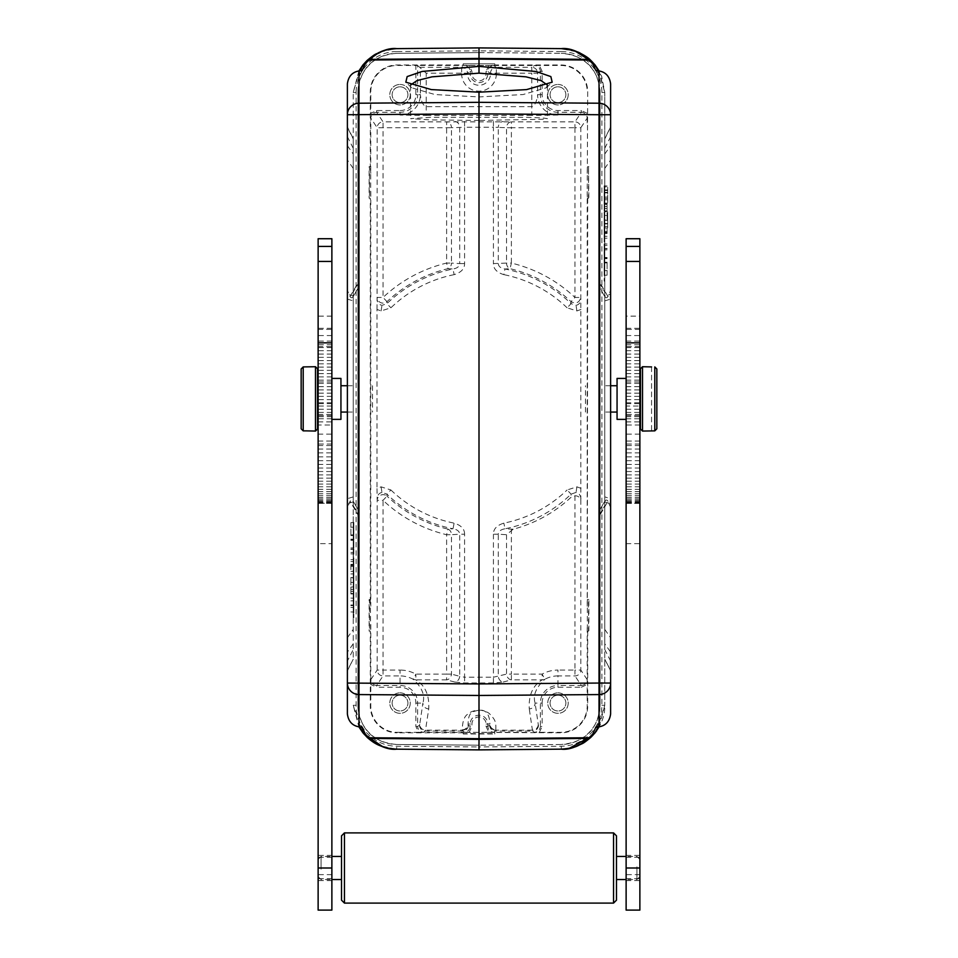 <?xml version="1.0" encoding="UTF-8"?>
<svg xmlns="http://www.w3.org/2000/svg" width="958" height="958" viewBox="0 0 958 958"><rect width="100%" height="100%" fill="white"/><g stroke="black" fill="none" stroke-linecap="round" stroke-linejoin="round"><path stroke-width="0.72" stroke-dasharray="4.79 3.59" d="M331.875 238.722L331.875 444.033L331.875 316.128L331.875 425.017L318.128 425.017L318.128 316.128L318.128 444.033L318.128 238.722M331.875 425.017L331.875 910.1M331.875 855.41L331.875 880.582L331.875 855.41L318.128 855.41L318.128 880.582L318.128 855.41M331.875 398.887L331.875 419.364L331.875 398.887M318.128 910.1L318.128 543.629L331.875 543.629M318.128 543.629L318.128 503.178L331.875 503.429M318.128 425.017L318.128 503.429M318.128 398.887L318.128 419.364L318.128 398.887M331.875 328.295L318.128 328.295M331.875 335.551L318.128 335.551M331.875 344.736L318.128 344.736M331.875 503.178L318.128 503.178M318.128 503.369L331.875 503.369M318.128 452.859L331.875 452.859M318.128 445.542L331.875 445.542M318.128 434.106L331.875 434.106M331.875 878.737L318.128 878.737M331.875 857.266L318.128 857.266M331.875 880.582L318.128 880.582M317.541 368.77L317.541 429.016M303.207 430.872L303.207 366.914L306.428 366.722M301.159 428.813L301.159 368.974L301.159 428.813M340.94 378.422L340.94 419.364M340.94 398.887L340.94 412.06L340.94 398.887M353.227 398.887L353.227 412.06L353.227 398.887M353.227 501.417L353.227 92.495L353.227 501.417C352.053 499.645 350.999 499.597 350.065 501.262L347.383 507.453L347.383 713.973M377.883 744.737L359.897 728.547L353.227 705.292L358.879 726.835M395.367 749.132L379.608 745.528M362.902 732.774L360.268 728.188M359.082 721.841L359.082 511.392L353.227 501.262L359.082 511.392L359.082 721.841L359.837 726.99L359.082 721.841M362.22 727.361L359.286 724.559L359.849 726.99M353.227 296.369C352.053 298.13 350.999 298.189 350.065 296.525L347.383 290.334L347.383 507.453M347.383 290.334L347.383 83.813M353.227 501.896L347.383 503.692L347.383 294.094L353.227 295.878L353.227 658.853L353.227 138.563L347.383 126.971L347.383 670.816M347.383 670.804L353.227 659.224L347.383 670.444L347.383 661.08L353.227 649.5M353.227 148.286L347.383 136.695L347.383 127.342L353.227 138.934L353.227 295.878M362.89 65.024L359.082 75.945L359.286 73.227L362.22 70.425M359.082 75.945L359.082 286.382L353.227 296.525L359.082 286.382L359.082 75.945M359.286 73.227L359.849 70.796L359.286 73.227M479 92.184L479 96.926L434.98 94.555L411.629 87.765L410.683 84.951M479 120.433L430.609 119.906L410.551 118.624L430.609 117.343L527.391 117.343L542.635 117.954L547.449 118.624L542.635 119.295L479 120.433M547.317 84.951L546.371 87.765L523.08 94.543L479 96.926M358.879 70.952L353.227 92.495L360.016 69.048L378.29 52.858M380.015 52.079L395.271 48.654M353.227 92.495L356.125 92.495L356.125 705.292A40.955 40.943 90 0 0 396.72 746.246L479 746.965L479 745.204L396.756 744.486C372.794 742.342 359.849 729.278 357.909 705.292L357.909 92.495C359.849 68.509 372.806 55.444 396.756 53.301L479 52.582L479 47.9L561.28 48.619L578.285 52.211M574.932 50.918L561.28 48.619L561.28 51.54L479 50.822L396.72 51.54L396.72 48.619L479 47.9M561.244 744.486L479 745.204L561.244 744.486A39.194 39.194 0 0 0 600.091 705.292C598.151 729.278 585.206 742.342 561.244 744.486M600.091 92.495L600.091 705.292L600.091 92.495A39.194 39.194 0 0 0 561.244 53.301C585.194 55.444 598.151 68.509 600.091 92.495L600.091 92.495M479 52.582L561.244 53.301L479 52.582L396.756 53.301A39.194 39.194 0 0 0 357.909 92.495L357.909 705.292A39.194 39.194 0 0 0 396.756 744.486L479 745.204M561.28 51.54A40.955 40.943 -90 0 1 601.875 92.495L601.875 705.292A40.955 40.943 -90 0 1 561.28 746.246L479 746.965L479 749.886L396.72 749.168L396.72 746.246M599.121 726.835L604.773 705.292C605.36 728.595 584.596 749.551 561.28 749.168L479 749.886M610.617 83.813L610.617 713.973M604.773 629.406L610.617 637.765L610.617 652.123L604.773 643.764L604.773 138.563L610.617 126.971L604.773 138.934L604.773 643.764M610.617 670.804L604.773 659.224L610.617 670.444L610.617 652.123M604.773 501.896L610.617 503.692L610.617 670.816M610.617 503.692L610.617 498.687L604.773 496.903M604.773 300.884L610.617 299.1L610.617 294.094L604.773 295.878M604.773 148.286L610.617 136.695L610.617 160.022L604.773 168.38M610.617 637.765L610.617 160.022M596.618 730.774L604.773 705.292L604.773 296.369C605.947 298.13 607.001 298.189 607.935 296.525L610.617 290.334M598.918 280.91L598.918 75.945L598.163 70.796L598.918 75.945L598.918 286.382L598.918 280.91L607.935 296.525M598.151 70.796L598.714 73.227L595.78 70.425M580.021 53.001L598.079 69.192L604.773 92.495L599.121 70.952M595.098 65.012L597.732 69.599M601.875 705.292L604.773 705.292L604.773 92.495L604.773 292.13L598.918 281.999M604.773 296.369L604.773 292.13M604.773 398.887L604.773 412.06L604.773 398.887M595.78 727.361L598.714 724.559L598.918 721.841L595.11 732.762M610.617 507.453L607.935 501.262L598.918 516.877L598.918 511.392L604.773 501.262L598.918 511.392L598.918 515.787L604.773 505.656M598.918 515.787L598.918 516.877M604.773 501.417C605.947 499.645 607.001 499.597 607.935 501.262M604.773 296.525L598.918 286.382L604.773 296.525M617.06 419.364L617.06 378.422M626.125 398.887L626.125 419.364L626.125 398.887M626.125 910.1L626.125 406.036L639.872 406.036L639.872 316.128L626.125 316.128L626.125 444.033L626.125 238.722M626.125 316.128L626.125 406.036M626.125 878.737L626.125 855.41L626.125 880.582L626.125 878.737L639.872 878.737L639.872 880.582L639.872 855.41L639.872 878.737M639.872 406.036L639.872 910.1M639.872 238.722L639.872 316.128M639.872 398.887L639.872 419.364L639.872 398.887M626.125 543.629L639.872 543.629M639.872 503.178L626.125 503.178M639.872 503.429L626.125 503.429M626.125 503.369L639.872 503.369M639.872 452.859L626.125 452.859M639.872 445.542L626.125 445.542M639.872 434.106L626.125 434.106M639.872 425.017L626.125 425.017M626.125 344.736L639.872 344.736M626.125 335.551L639.872 335.551M626.125 328.295L639.872 328.295M626.125 855.41L639.872 855.41M626.125 857.266L639.872 857.266M626.125 880.582L639.872 880.582M640.459 378.422L640.459 419.364M640.459 429.016L640.459 368.77M651.572 366.722L651.572 430.872L654.793 430.872L654.793 366.914M656.841 428.813L656.841 368.974L656.841 428.813M651.572 366.914L651.572 431.064M604.773 187.361L604.773 281.173L604.773 180.008L604.187 281.173L604.187 187.361M604.773 211.694L604.773 227.92L604.773 211.694L604.773 223.465L604.773 211.694L607.695 211.694L607.695 227.92L607.695 211.694L604.773 211.694M604.773 186.882L604.773 203.108L604.773 186.882L604.773 198.402L604.773 186.882L607.695 186.882L607.695 203.108L607.695 186.882L604.773 186.882M604.773 198.414L604.773 189.912L604.773 198.402L607.695 198.402L607.695 189.912L607.695 198.402L604.773 198.414M604.187 213.047L604.187 220.053L604.187 213.047L607.109 212.987L607.109 219.921L604.187 220.053M604.187 215.358L604.187 238.291L604.187 215.358L607.109 215.538L607.109 220.352L604.187 220.376M604.187 262.863L604.187 243.871L604.187 275.317L604.187 262.863L607.109 262.815L607.109 275.162L604.187 275.317M604.187 203.994L604.187 185.864L604.187 210.988L604.187 203.994L607.109 203.934L607.109 210.868L604.187 210.988M607.109 219.921L607.109 212.987M607.109 208.569L604.187 208.437M607.109 215.502L604.187 215.43M607.109 220.352L607.109 215.538M607.109 231.537L604.187 231.513M607.109 223.933L604.187 223.956M607.109 233.201L604.187 233.093M607.109 233.489L604.187 233.393M607.109 238.171L604.187 238.291M607.109 236.291L604.187 236.387M607.109 232.974L607.109 226.435L607.109 232.974L604.187 232.854L604.187 226.627L604.187 232.854M607.109 226.435L604.187 226.627M607.109 232.459L604.187 232.375M607.109 275.162L607.109 262.815M607.109 257.965L604.187 257.858M607.109 270.635L604.187 270.599M607.109 262.217L604.187 262.336M607.109 262.863L604.187 262.971M607.109 257.522L604.187 257.486M607.109 248.445L604.187 248.589M607.109 249.858L604.187 249.966M607.109 245.416L604.187 245.32M607.109 243.979L604.187 243.871M607.109 248.733L604.187 248.769M607.109 258.672L604.187 258.552M607.109 210.868L607.109 203.934M607.109 199.839L604.187 199.707M607.109 206.521L604.187 206.509M607.109 192.271L604.187 192.474M607.109 197.013L604.187 197.144M607.109 192.917L604.187 192.857M607.109 185.996L604.187 185.864M607.109 190.474L604.187 190.486M607.109 204.473L604.187 204.27M607.695 189.912L604.773 189.912L607.695 189.912M587.338 198.246L588.499 198.246L588.499 166.656L588.859 198.246L587.338 198.246L587.218 191.6L587.697 91.776A26.8 26.8 0 0 0 560.897 64.976L494.795 64.976L494.795 63.815L463.205 63.815L463.205 64.976L397.103 64.976A26.8 26.8 0 0 0 370.303 91.776L370.303 166.656L369.141 166.656L369.141 198.246L370.303 198.246L370.303 599.54L369.141 599.54L369.141 631.13L370.303 631.13L370.303 706.01A26.8 26.8 0 0 0 397.103 732.81L397.103 732.331A26.321 26.321 0 0 1 370.782 706.01L370.806 679.641C371.225 683.126 373.177 685.078 376.65 685.485L376.65 687.245L400.025 687.245A15.843 15.843 0 0 1 415.868 703.088L415.868 726.451L418.646 732.331L397.103 732.331M587.697 91.776L587.338 166.656L588.499 166.656M588.859 166.656L587.697 166.656M587.697 198.246L587.338 599.54L588.859 599.54L587.697 599.54M587.338 599.54L587.338 631.13L588.859 631.13L588.859 599.54M587.697 631.13L587.697 706.01A26.8 26.8 0 0 1 560.897 732.81L494.795 732.451L494.795 733.972L494.795 732.81M494.795 732.451L469.157 732.283L471.935 726.404L471.935 724.032A7.065 7.065 0 0 1 479.419 716.979A7.065 7.065 0 0 1 486.065 724.032L486.065 726.404L488.843 732.283L463.205 732.451L463.205 733.972L494.795 733.972M463.205 732.81L397.103 732.81M494.795 63.815L463.205 63.815M463.205 64.162L463.205 65.336L493.669 65.527C490.185 65.946 488.233 67.898 487.826 71.383L486.065 71.383L486.065 73.754A7.065 7.065 0 0 1 478.497 80.807A7.065 7.065 0 0 1 471.935 73.754L471.935 71.383L469.157 65.503L560.897 65.455A26.321 26.321 0 0 1 587.218 91.776M494.795 64.162L494.795 65.336L488.161 65.455M493.669 65.527L496.352 67.323A5.856 5.844 123.7 0 0 490.508 73.167L531.774 73.167L531.774 115.427L557.975 115.056A20.358 20.358 0 0 1 537.618 94.698C537.905 93.405 536.504 106.278 531.774 106.661L426.226 106.661C420.742 105.033 420.322 93.189 420.382 94.698L417.616 94.698L417.616 65.479L397.103 65.455A26.321 26.321 0 0 0 370.782 91.776L370.782 113.319L376.65 110.541L400.025 110.541L400.025 115.056L426.226 115.427L426.226 73.167L467.492 73.167A5.856 5.844 -123.7 0 0 461.648 67.323L464.331 65.527L469.157 65.503M417.616 65.479L426.226 73.167M400.025 115.056A20.358 20.358 0 0 0 420.382 94.698L420.382 67.323L461.648 67.323L461.648 73.167L467.492 73.167L470.174 71.383C469.767 67.898 467.815 65.946 464.331 65.527M400.025 84.46A10.239 10.239 0 0 1 410.264 94.698A10.239 10.239 0 0 1 400.025 104.937A10.239 10.239 0 0 1 389.786 94.698A10.239 10.239 0 0 1 400.025 84.46A10.239 10.239 0 0 0 389.786 94.698A10.239 10.239 0 0 0 400.025 104.937A10.239 10.239 0 0 0 410.264 94.698A10.239 10.239 0 0 0 400.025 84.46M376.65 110.541L376.65 112.29C373.177 112.709 371.225 114.661 370.806 118.145L370.662 198.246L369.141 198.246M464.582 263.582L459.708 263.582C459.517 266.432 457.277 268.24 453.002 268.994L454.14 274.647C461.145 272.491 464.618 268.803 464.582 263.582L464.582 127.258L451.481 127.725A5.856 4.862 -92.2 0 0 446.62 121.87L511.38 121.87A5.856 4.862 92.2 0 0 506.519 127.725L511.38 127.725L511.38 121.87L574.956 121.87L581.35 112.29C584.823 112.709 586.775 114.661 587.194 118.145L580.811 127.725A5.856 5.844 -146.3 0 0 574.956 121.87L574.956 127.725L580.811 127.725L580.811 500.316C580.069 497.346 578.117 495.837 574.956 495.789L570.944 497.358A134.719 134.719 0 0 1 513.141 529.211L506.519 534.708L506.519 674.121A5.856 4.814 75.2 0 0 511.38 679.881L542.12 679.881C532.828 685.485 528.541 695.149 529.259 708.848A5.856 5.76 -8.4 0 0 535.103 703.088L542.132 703.088L542.132 726.451L540.384 726.451C539.965 729.936 538.013 731.888 534.528 732.307L532.636 731.038A5.856 5.844 -56.3 0 0 538.48 725.194L540.384 726.451L540.384 703.088A17.591 17.591 0 0 1 557.975 685.485L557.975 675.917L574.956 675.917A5.856 5.844 -33.7 0 0 580.811 670.061L580.811 500.316M542.132 703.088A15.843 15.843 0 0 1 557.975 687.245L581.35 687.245L581.35 685.485C584.823 685.078 586.775 683.126 587.194 679.641L587.218 706.01A26.321 26.321 0 0 1 560.897 732.331L534.528 732.307M587.218 122.971L587.194 118.145M585.47 412.06L585.47 385.727M581.015 309.434L576.92 310.943L567.088 307.805L571.088 303.662A132.479 132.479 0 0 0 504.998 268.994C500.723 268.252 498.495 266.456 498.292 263.582L498.292 127.402L506.519 127.725L506.519 263.079L493.418 263.582C493.37 268.803 496.855 272.479 503.86 274.647L504.998 268.994L510.039 268.683L511.38 263.079L506.519 263.079A5.856 4.862 -91.9 0 0 510.039 268.683A133.869 133.869 0 0 1 571.004 301.65C576.021 304.153 579.291 302.764 580.811 297.471L574.956 297.471L571.004 301.65L571.088 303.662L576.021 305.351C578.979 304.716 580.608 302.62 580.919 299.04M493.418 121.415L493.418 127.258L498.292 127.402A5.856 4.862 -87.8 0 1 503.154 121.546M581.015 488.352L576.92 486.844L567.088 489.981L571.088 494.124L570.944 497.358M513.141 529.211L504.998 528.792C500.723 529.546 498.483 531.355 498.292 534.205L493.418 534.205C493.382 528.984 496.855 525.295 503.86 523.14A126.707 126.707 0 0 0 567.088 489.981M464.582 534.205C464.63 528.984 461.145 525.295 454.128 523.14L453.002 528.792C457.277 529.534 459.505 531.331 459.708 534.205L464.582 534.205L464.582 677.21L459.708 676.3A5.856 4.814 104.8 0 1 454.846 682.06L464.582 682.97L493.418 682.97L503.154 682.06A5.856 4.814 -104.8 0 1 498.292 676.3L498.292 534.205L506.519 534.708M381.08 486.844L381.979 492.436L386.912 494.124A132.479 132.479 0 0 0 453.002 528.792L447.961 529.103A133.869 133.869 0 0 1 386.996 496.136L386.912 494.124L390.912 489.981L381.08 486.844L376.985 488.352L377.189 500.316L383.044 500.316L386.996 496.136A5.856 5.664 176.1 0 0 377.189 500.316L377.189 670.061A5.856 5.844 33.7 0 0 383.044 675.917L400.025 675.917L400.025 687.245M454.14 274.647A126.707 126.707 0 0 0 390.912 307.805L381.08 310.943L376.985 309.434L376.985 488.352M454.846 121.546A5.856 4.862 87.8 0 1 459.708 127.402L459.708 263.582L451.481 263.079A5.856 4.862 91.9 0 1 447.961 268.683L453.002 268.994A132.479 132.479 0 0 0 386.912 303.662L381.979 305.351C379.057 304.716 377.416 302.608 377.081 299.04L377.189 127.725L370.806 118.145M400.025 110.541A15.843 15.843 0 0 0 415.868 94.698L417.616 94.698A17.591 17.591 0 0 1 400.025 112.29L376.65 112.29L383.044 121.87L446.62 121.87L446.62 263.079A139.629 139.629 0 0 0 383.044 297.471L377.189 297.471A5.856 5.664 -176.1 0 0 386.996 301.65L383.044 297.471L383.044 121.87A5.856 5.844 146.3 0 0 377.189 127.725L451.481 127.725L451.481 263.079L446.62 263.079L447.961 268.683A133.869 133.869 0 0 0 386.996 301.65L386.912 303.662L390.912 307.805M376.985 309.434L377.081 299.04M370.303 599.54L370.662 631.13L369.141 631.13M372.53 385.727L372.53 412.06M370.782 173.29L370.303 166.656M370.662 166.656L369.501 166.656L369.501 198.246M370.662 599.54L369.501 599.54L369.501 631.13M370.782 624.496L370.782 684.467L376.65 687.245M400.025 692.85A10.239 10.239 0 0 1 410.264 703.088A10.239 10.239 0 0 1 400.025 713.327A10.239 10.239 0 0 1 389.786 703.088A10.239 10.239 0 0 1 400.025 692.85A10.239 10.239 0 0 0 389.786 703.088A10.239 10.239 0 0 0 400.025 713.327A10.239 10.239 0 0 0 410.264 703.088A10.239 10.239 0 0 0 400.025 692.85M415.868 703.088L422.897 703.088C425.244 695.304 421.975 687.353 413.078 679.246L415.88 679.881C425.172 685.485 429.459 695.137 428.741 708.848L425.364 731.038L423.472 732.307L418.646 732.331L469.839 732.331M415.868 726.451L417.616 726.451C418.035 729.936 419.987 731.888 423.472 732.307M469.157 732.283L464.331 732.259C467.815 731.84 469.767 729.888 470.174 726.404L471.935 726.404M486.065 724.032L489.909 724.032C489.574 714.009 485.826 709.399 478.665 710.201C472.881 711.77 468.294 711.303 468.091 724.032L471.935 724.032M486.065 726.404L487.814 726.404C488.233 729.888 490.185 731.84 493.669 732.259L488.843 732.283M463.205 732.451L463.205 733.612L494.795 733.612M581.35 687.245L587.218 684.467L587.218 624.496M539.354 732.331L542.132 726.451M557.975 692.85A10.239 10.239 0 0 1 568.214 703.088A10.239 10.239 0 0 1 557.975 713.327A10.239 10.239 0 0 1 547.736 703.088A10.239 10.239 0 0 1 557.975 692.85A10.239 10.239 0 0 0 547.736 703.088A10.239 10.239 0 0 0 557.975 713.327A10.239 10.239 0 0 0 568.214 703.088A10.239 10.239 0 0 0 557.975 692.85M503.154 682.06L511.38 679.881L511.38 674.121L542.12 674.121A33.027 33.027 0 0 1 557.975 670.061L557.975 675.917A27.171 27.171 0 0 0 544.922 679.246L542.12 674.121L542.12 679.881A5.856 5.568 -123.4 0 0 544.922 679.246C536.025 687.353 532.756 695.304 535.103 703.088L538.264 724.404A52.678 1.377 90 0 0 538.48 725.194M587.194 679.641L580.811 670.061L574.956 670.061L574.956 675.917L581.35 685.485L557.975 685.485L557.975 687.245M493.418 534.205L493.418 677.21L506.519 674.121L511.38 674.121L511.38 529.906M495.753 729.792C496.531 719.925 493.274 718.249 489.801 714.045C488.448 712.465 485.466 711.195 480.88 710.213C474.976 710.189 470.857 711.375 468.534 713.77C464.582 715.53 462.486 720.871 462.247 729.792A5.856 5.76 -8.4 0 0 468.091 724.032L468.151 724.404A52.678 1.377 90 0 0 468.366 725.194L470.174 726.404L470.186 724.032A8.814 8.814 0 0 1 479.515 715.231A8.814 8.814 0 0 1 487.814 724.032L487.826 726.404L489.634 725.194A52.678 1.377 -90 0 0 489.849 724.404L489.909 724.032A5.856 5.76 8.4 0 0 495.753 729.792L495.717 730.164A5.856 5.76 -171.6 0 1 489.849 724.404M464.331 732.259L462.283 730.164L425.58 730.164A5.856 5.76 -171.6 0 1 419.736 724.404L422.897 703.088A5.856 5.76 8.4 0 0 428.741 708.848M454.846 682.06L446.62 679.881L415.88 679.881L415.88 674.121L413.078 679.246A27.171 27.171 0 0 0 400.025 675.917L400.025 670.061L383.044 670.061L383.044 500.316A139.629 139.629 0 0 0 446.62 534.708L446.62 674.121L415.88 674.121A33.027 33.027 0 0 0 400.025 670.061M451.481 674.121L446.62 674.121L446.62 679.881A5.856 4.814 104.8 0 0 451.481 674.121L451.481 534.708L459.708 534.205L459.708 676.3L451.481 674.121M447.961 529.103A5.856 4.862 88.1 0 1 451.481 534.708L446.62 534.708L447.961 529.103M381.979 492.436C379.021 493.071 377.392 495.166 377.081 498.735M489.634 725.194A5.856 5.844 56.3 0 0 495.49 731.038L495.717 730.164L532.42 730.164L532.636 731.038L495.49 731.038L493.669 732.259M580.919 498.735C580.584 495.178 578.943 493.071 576.021 492.436L571.088 494.124A132.479 132.479 0 0 1 504.998 528.792L503.86 523.14M587.338 631.13L588.499 631.13L588.499 599.54M587.218 173.29L587.338 166.656M542.132 71.323L539.354 65.455L534.528 65.479C538.013 65.898 539.965 67.85 540.384 71.323L540.384 94.698A17.591 17.591 0 0 0 557.975 112.29L581.35 112.29L581.35 110.541L557.975 110.541A15.843 15.843 0 0 1 542.132 94.698L542.132 71.323L540.384 71.323L537.618 73.167A5.856 5.844 -123.7 0 0 531.774 67.323L534.528 65.479M587.218 113.319L581.35 110.541M557.975 84.46A10.239 10.239 0 0 1 568.214 94.698A10.239 10.239 0 0 1 557.975 104.937A10.239 10.239 0 0 1 547.736 94.698A10.239 10.239 0 0 1 557.975 84.46A10.239 10.239 0 0 0 547.736 94.698A10.239 10.239 0 0 0 557.975 104.937A10.239 10.239 0 0 0 568.214 94.698A10.239 10.239 0 0 0 557.975 84.46M488.843 65.503L486.065 71.383M557.975 86.807A7.892 7.892 0 0 1 565.867 94.698A7.892 7.892 0 0 1 557.975 102.602A7.892 7.892 0 0 1 550.072 94.698A7.892 7.892 0 0 1 557.975 86.807A7.892 7.892 0 0 0 550.072 94.698A7.892 7.892 0 0 0 557.975 102.602A7.892 7.892 0 0 0 565.867 94.698A7.892 7.892 0 0 0 557.975 86.807M557.975 695.185A7.892 7.892 0 0 1 565.867 703.088A7.892 7.892 0 0 1 557.975 710.98A7.892 7.892 0 0 1 550.072 703.088A7.892 7.892 0 0 1 557.975 695.185A7.892 7.892 0 0 0 550.072 703.088A7.892 7.892 0 0 0 557.975 710.98A7.892 7.892 0 0 0 565.867 703.088A7.892 7.892 0 0 0 557.975 695.185M400.025 695.185A7.892 7.892 0 0 1 407.928 703.088A7.892 7.892 0 0 1 400.025 710.98A7.892 7.892 0 0 1 392.133 703.088A7.892 7.892 0 0 1 400.025 695.185A7.892 7.892 0 0 0 392.133 703.088A7.892 7.892 0 0 0 400.025 710.98A7.892 7.892 0 0 0 407.928 703.088A7.892 7.892 0 0 0 400.025 695.185M400.025 86.807A7.892 7.892 0 0 1 407.928 94.698A7.892 7.892 0 0 1 400.025 102.602A7.892 7.892 0 0 1 392.133 94.698A7.892 7.892 0 0 1 400.025 86.807A7.892 7.892 0 0 0 392.133 94.698A7.892 7.892 0 0 0 400.025 102.602A7.892 7.892 0 0 0 407.928 94.698A7.892 7.892 0 0 0 400.025 86.807M353.227 531.474L353.227 617.778L353.227 516.613L353.813 617.778L353.813 531.474M353.813 584.835L353.813 577.83L353.813 584.835L350.891 584.895L350.891 577.961L353.813 577.83M353.813 582.524L353.813 559.544L353.813 582.524L350.891 582.332L350.891 577.518L353.813 577.494M353.813 534.935L353.813 553.952L353.813 522.469L353.813 534.935L350.891 534.971L350.891 522.625L353.813 522.469M353.813 593.912L353.813 612.066L353.813 586.907L353.813 593.912L350.891 593.972L350.891 587.038L353.813 586.907M350.891 577.961L350.891 584.895M350.891 589.326L353.813 589.457M350.891 582.392L353.813 582.452M350.891 577.518L350.891 582.332M350.891 566.322L353.813 566.358M350.891 573.926L353.813 573.902M350.891 564.657L353.813 564.753M350.891 564.358L353.813 564.454M350.891 559.664L353.813 559.544M350.891 561.556L353.813 561.46M350.891 564.885L350.891 571.423L350.891 564.885L353.813 564.992L353.813 571.243L353.813 564.992M350.891 571.423L353.813 571.243M350.891 565.4L353.813 565.483M350.891 522.625L350.891 534.971M350.891 539.845L353.813 539.953M350.891 527.163L353.813 527.199M350.891 535.582L353.813 535.462M350.891 534.935L353.813 534.839M350.891 540.3L353.813 540.336M350.891 549.377L353.813 549.233M350.891 547.964L353.813 547.856M350.891 552.419L353.813 552.515M350.891 553.856L353.813 553.952M350.891 549.09L353.813 549.054M350.891 539.138L353.813 539.258M350.891 587.038L350.891 593.972M350.891 598.067L353.813 598.199M350.891 591.385L353.813 591.397M350.891 605.648L353.813 605.444M350.891 600.906L353.813 600.774M350.891 605.001L353.813 605.073M350.891 611.934L353.813 612.066M350.891 607.444L353.813 607.432M350.891 593.433L353.813 593.637M639.872 867.122L639.872 876.63L639.872 867.122M636.95 866.822L636.95 879.552L636.95 866.822M616.473 866.822L616.473 879.552L616.473 866.822M616.473 835.831L616.473 900.173M613.551 832.897L613.551 903.095M344.449 903.095L344.449 832.897M341.527 900.173L341.527 835.831M341.527 866.822L341.527 879.552L341.527 866.822M321.05 869.181L321.05 856.452L321.05 869.181M318.128 867.122L318.128 876.63L318.128 867.122M318.128 421.891L331.875 421.891M331.875 418.754L318.128 418.754M331.875 415.592L318.128 415.592M331.875 412.419L318.128 412.419M331.875 409.234L318.128 409.234M331.875 406.036L318.128 406.036M331.875 402.827L318.128 402.827M331.875 399.618L318.128 399.618M331.875 874.63L318.128 874.63M331.875 381.919L318.128 381.919M331.875 416.682L318.128 416.682M318.128 414.479L331.875 414.479M331.875 403.641L318.128 403.641M318.128 346.533L331.875 346.533M318.128 329.384L331.875 329.384M331.875 341.108L318.128 341.108M331.875 347.574L318.128 347.574M331.875 350.712L318.128 350.712M331.875 354.065L318.128 354.065M331.875 357.346L318.128 357.346M331.875 360.579L318.128 360.579M331.875 363.824L318.128 363.824M331.875 367.094L318.128 367.094M331.875 370.363L318.128 370.363M331.875 373.632L318.128 373.632M331.875 376.889L318.128 376.889M331.875 380.146L318.128 380.146M331.875 383.404L318.128 383.404M331.875 386.661L318.128 386.661M331.875 389.906L318.128 389.906M331.875 393.151L318.128 393.151M331.875 396.384L318.128 396.384M318.128 503.106L331.875 503.106M318.128 502.651L331.875 502.651M318.128 502.004L331.875 502.004M318.128 501.154L331.875 501.154M318.128 500.1L331.875 500.1M318.128 498.831L331.875 498.831M318.128 497.358L331.875 497.358M318.128 495.657L331.875 495.657M318.128 493.753L331.875 493.753M318.128 491.634L331.875 491.634M318.128 489.322L331.875 489.322M318.128 486.796L331.875 486.796M318.128 484.089L331.875 484.089M318.128 481.191L331.875 481.191M318.128 478.138L331.875 478.138M318.128 474.917L331.875 474.917M318.128 471.54L331.875 471.54M318.128 468.031L331.875 468.031M318.128 464.414L331.875 464.414M318.128 460.714L331.875 460.714M318.128 456.87L331.875 456.87M318.128 449.039L331.875 449.039M318.128 441.039L331.875 441.039M315.493 366.722L315.493 431.064M356.125 705.292L353.227 705.292L364.16 734.271M353.227 505.656L359.082 515.787M359.082 516.877L350.065 501.262M350.065 296.525L359.082 280.91M396.72 51.54A40.955 40.943 90 0 0 356.125 92.495M561.28 746.246L561.28 749.168M601.875 92.495L604.773 92.495L601.636 76.185L592.655 62.222M639.872 874.63L626.125 874.63M639.872 503.106L626.125 503.106M639.872 502.651L626.125 502.651M639.872 502.004L626.125 502.004M639.872 501.154L626.125 501.154M639.872 500.1L626.125 500.1M639.872 498.831L626.125 498.831M639.872 497.358L626.125 497.358M639.872 495.657L626.125 495.657M639.872 493.753L626.125 493.753M639.872 491.634L626.125 491.634M639.872 489.322L626.125 489.322M639.872 486.796L626.125 486.796M639.872 484.089L626.125 484.089M639.872 481.191L626.125 481.191M639.872 478.138L626.125 478.138M639.872 474.917L626.125 474.917M639.872 471.54L626.125 471.54M639.872 468.031L626.125 468.031M639.872 464.414L626.125 464.414M639.872 460.714L626.125 460.714M639.872 456.87L626.125 456.87M639.872 449.039L626.125 449.039M639.872 441.039L626.125 441.039M626.125 421.891L639.872 421.891M626.125 418.754L639.872 418.754M626.125 415.592L639.872 415.592M626.125 412.419L639.872 412.419M626.125 409.234L639.872 409.234M626.125 402.827L639.872 402.827M626.125 399.618L639.872 399.618M626.125 396.384L639.872 396.384M626.125 393.151L639.872 393.151M626.125 389.906L639.872 389.906M626.125 386.661L639.872 386.661M626.125 383.404L639.872 383.404M626.125 380.146L639.872 380.146M626.125 376.889L639.872 376.889M626.125 373.632L639.872 373.632M626.125 370.363L639.872 370.363M626.125 367.094L639.872 367.094M626.125 363.824L639.872 363.824M626.125 360.579L639.872 360.579M626.125 357.346L639.872 357.346M626.125 354.065L639.872 354.065M626.125 350.712L639.872 350.712M626.125 347.574L639.872 347.574M626.125 341.108L639.872 341.108M639.872 329.384L626.125 329.384M639.872 346.533L626.125 346.533M626.125 403.641L639.872 403.641M639.872 414.479L626.125 414.479M626.125 416.682L639.872 416.682M626.125 381.919L639.872 381.919M642.507 431.064L642.507 366.722M604.773 154.022L610.617 145.652M610.617 661.08L604.773 649.5M415.868 94.698L415.868 65.455L469.839 65.455M471.935 73.754L470.186 73.754L470.174 71.383L471.935 71.383M542.132 94.698L537.618 94.698L537.618 73.167L531.774 73.167L531.774 67.323L496.352 67.323L496.352 73.754L490.508 73.754L487.826 71.383L487.814 73.754A8.814 8.814 0 0 1 478.377 82.556A8.814 8.814 0 0 1 470.186 73.754L467.492 73.754A11.508 11.508 0 0 0 480.102 85.202A11.508 11.508 0 0 0 490.508 73.754L486.065 73.754M496.352 73.754A17.352 17.352 0 0 1 461.96 77.059A17.352 17.352 0 0 1 461.648 73.754M426.226 115.427L531.774 115.427M557.975 115.056L557.975 110.541M574.956 127.725L574.956 297.471A139.629 139.629 0 0 0 511.38 263.079L511.38 127.725L574.956 127.725M587.218 606.186L587.218 191.6M464.582 121.415L464.582 127.258L493.418 127.258L493.418 263.582M567.088 307.805A126.707 126.707 0 0 0 503.872 274.647M493.418 682.97L493.418 677.21L464.582 677.21L464.582 682.97M390.912 489.981A126.707 126.707 0 0 0 454.128 523.14M370.806 679.641L377.189 670.061L383.044 670.061L383.044 675.917L376.65 685.485L400.025 685.485A17.591 17.591 0 0 1 417.616 703.088L417.616 726.451L419.52 725.194A52.678 1.377 -90 0 0 419.736 724.404M370.782 191.6L370.782 606.186M419.52 725.194A5.856 5.844 56.3 0 0 425.364 731.038L462.51 731.038A5.856 5.844 -56.3 0 0 468.366 725.194M488.161 732.331L529.702 732.331M574.956 495.789L574.956 670.061L557.975 670.061M538.264 724.404A5.856 5.76 171.6 0 1 532.42 730.164L529.259 708.848M462.247 729.792L462.283 730.164A5.856 5.76 171.6 0 0 468.151 724.404M576.92 486.844L576.021 492.436M381.08 310.943L381.979 305.351M576.92 310.943L576.021 305.351M359.082 281.999L353.227 292.13M353.227 496.903L347.383 498.687M347.383 299.1L353.227 300.884M347.383 145.652L353.227 154.022M353.227 168.38L347.383 160.022M347.383 637.765L353.227 629.406M353.227 643.764L347.383 652.123M331.875 444.033L318.128 444.033M331.875 316.128L318.128 316.128M347.383 385.727L353.227 385.727M382.913 746.809L396.72 749.168M411.629 87.765L405.821 82.184M410.551 85.681L410.551 118.624M547.449 85.681L547.449 118.624M546.371 87.765L552.179 82.184M561.304 749.168L569.124 748.39M592.691 735.528L596.127 731.445M610.617 385.727L604.773 385.727M610.617 412.06L604.773 412.06M639.872 444.033L626.125 444.033M604.773 223.465L607.695 223.465M604.773 227.92L607.695 227.92M604.773 203.108L607.695 203.108M347.383 412.06L353.227 412.06M639.872 859.374L636.95 856.452L626.125 856.452M639.872 876.63L636.95 879.552L626.125 879.552M318.128 859.374L321.05 856.452L331.875 856.452M318.128 876.63L321.05 879.552L331.875 879.552"/><path stroke-width="1.44" d="M331.875 910.1L331.875 342.844L318.128 342.844L318.128 910.1L331.875 910.1M331.875 261.45L331.875 238.722L318.128 238.722L318.128 261.45L331.875 261.45L331.875 342.844M318.128 261.45L318.128 342.844M317.541 429.016L317.541 368.77L315.493 366.722L315.493 431.064L317.541 429.016M315.493 366.722L303.207 366.914L301.159 368.974L303.207 366.914L303.207 430.872L306.428 430.872L303.207 430.872L301.159 428.813L301.159 368.974L301.159 428.813L303.207 430.872M306.428 430.872L315.493 431.064M331.875 419.364L340.94 419.364L340.94 378.422L331.875 378.422M366.938 737.157L368.746 737.744L365.226 733.912L362.974 732.87L359.849 726.99L362.974 732.87L367.477 737.648C378.793 746.282 388.541 750.126 396.72 749.168L395.367 749.132M379.608 745.528L377.883 744.737M358.879 726.835L362.902 732.774M359.837 726.99L360.268 728.188M479 738.69L479 695.46L599.025 694.574L599.025 683.054L479 683.928L479 695.46L358.975 694.574L358.975 726.847C352.245 725.649 348.377 721.35 347.383 713.973L347.383 114.732A11.7 11.52 0 0 1 358.975 103.213L358.975 694.574A11.7 11.52 180 0 1 347.383 683.054L479 683.928L479 113.846L599.025 114.732L599.025 103.213L479 102.326L479 113.846L347.383 114.732L347.383 83.813C348.377 76.436 352.245 72.137 358.975 70.94L362.22 70.425L365.226 63.875L369.429 59.372L377.069 53.852C381.967 52.127 380.829 49.9 396.756 48.63L479 47.9L561.28 48.619C577.147 49.9 576.033 52.127 580.931 53.852L588.571 59.372L592.774 63.875L595.78 70.425L599.025 70.94C605.755 72.137 609.623 76.436 610.617 83.813L610.617 683.054A11.7 11.52 180 0 1 599.025 694.574L599.025 726.847L595.78 727.361L592.774 733.912L588.571 738.414L580.931 743.935C576.033 745.659 577.171 747.875 561.244 749.156L479 749.886L396.72 749.168C380.829 747.875 381.967 745.659 377.069 743.935L368.746 737.744L479 738.69L479 739.36L588.571 738.414L591.254 736.965L589.254 737.744L479 738.69M365.226 733.912L362.22 727.361L358.975 726.847M347.383 503.692L347.383 661.08M347.383 136.695L347.383 294.094M365.226 63.875L362.974 64.916L359.849 70.796L362.974 64.916L366.746 60.809L368.746 60.043L479 59.097L479 66.377L422.119 71.455L407.162 76.58L405.821 82.184L431.292 89.585L479 92.184L479 102.326L358.975 103.213L358.975 70.94M410.683 84.951L416.981 80.592L431.962 76.844L479 73.155L525.954 76.832L540.971 80.568L547.317 84.951M479 92.184L526.541 89.609L552.179 82.184L550.862 76.592L536.013 71.491L479 66.377L479 73.155M366.914 60.653L367.477 60.126C378.769 51.504 388.517 47.672 396.72 48.619C389.331 49.038 383.823 50.163 380.206 52.007C374.614 55.049 377.105 52.367 367.477 60.126L369.429 59.372L479 58.426L479 59.097L589.254 60.043L591.254 60.809L595.026 64.916L597.732 69.599M362.89 65.024L358.879 70.952M378.29 52.858L380.015 52.079M395.271 48.654L479 47.912L479 58.426L588.571 59.372L590.523 60.126C579.243 51.516 569.495 47.672 561.28 48.619L479 47.912M479 749.886L479 739.36L369.429 738.414L367.477 737.648C371.836 741.48 375.943 744.126 379.787 745.599C388.613 748.833 389.906 748.809 396.72 749.168L479 749.875L561.28 749.156C568.657 748.761 574.249 747.599 578.081 745.659C583.458 742.725 581.314 745.12 590.523 737.648C579.231 746.27 569.483 750.114 561.28 749.168M592.774 733.912L595.026 732.87L596.463 730.798L598.151 726.99L595.026 732.87L591.062 737.157M599.025 726.847C605.755 725.649 609.623 721.35 610.617 713.973L610.617 683.054L599.025 683.054L599.025 114.732L610.617 114.732A11.7 11.52 0 0 0 599.025 103.213L599.025 70.94M610.617 299.1L610.617 498.687M610.617 136.695L610.617 294.094M591.086 60.653L590.523 60.126C588.583 57.899 584.428 55.229 578.069 52.115L572.597 50.211L561.28 48.619M599.121 70.952L595.098 65.012M578.285 52.211L580.021 53.001M595.11 732.762L599.121 726.835M626.125 378.422L617.06 378.422L617.06 419.364L626.125 419.364M626.125 342.844L626.125 910.1L639.872 910.1L639.872 342.844L626.125 342.844L626.125 261.45L639.872 261.45L639.872 238.722L626.125 238.722L626.125 261.45M639.872 261.45L639.872 342.844M639.872 419.364L639.872 378.422M640.459 398.887L640.459 429.016L642.507 431.064L642.507 366.722L640.459 368.77L640.459 398.887M651.572 366.914L642.507 366.722M654.793 366.914L656.841 368.974L654.793 366.914L654.793 430.872L642.507 431.064M656.841 428.813L654.793 430.872L656.841 428.813L656.841 368.974L656.841 428.813M616.473 900.173L616.473 835.831L613.551 832.897L613.551 903.095L616.473 900.173M344.449 903.095L341.527 900.173L341.527 835.831L344.449 832.897L344.449 903.095L613.551 903.095M318.128 867.996L331.875 867.996M331.875 246.422L318.128 246.422M598.151 70.796L595.026 64.916L592.774 63.875M626.125 867.996L639.872 867.996M639.872 246.422L626.125 246.422M340.94 385.727L347.383 385.727M364.16 734.271L382.913 746.809M574.932 50.918L592.655 62.222M569.124 748.39L592.691 735.528M596.127 731.445L596.618 730.774M617.06 385.727L610.617 385.727M617.06 412.06L610.617 412.06M340.94 412.06L347.383 412.06M616.473 879.552L626.125 879.552M344.449 832.897L613.551 832.897M331.875 856.452L341.527 856.452M331.875 879.552L341.527 879.552M616.473 856.452L626.125 856.452"/></g></svg>

